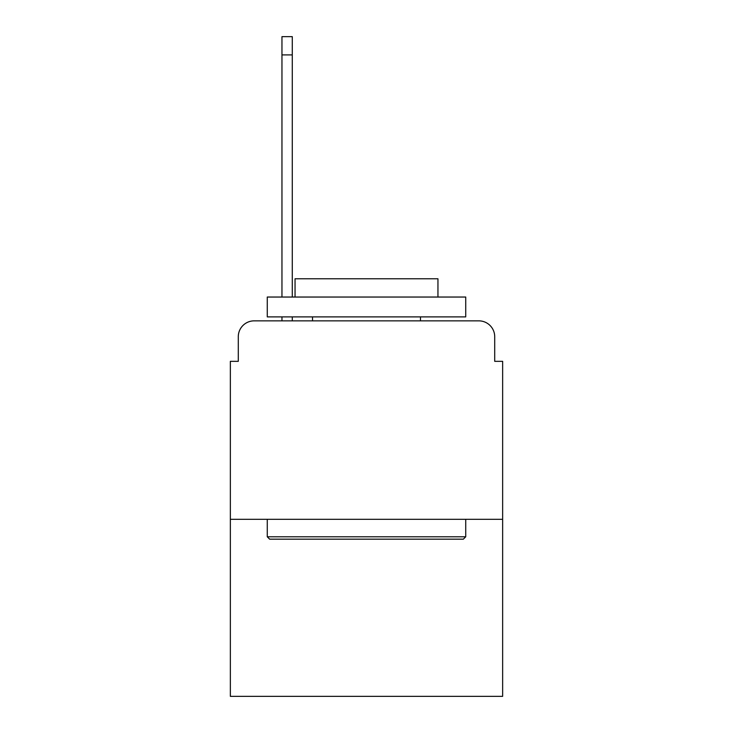 <?xml version="1.0" encoding="UTF-8"?>
<svg xmlns="http://www.w3.org/2000/svg" width="733" height="733" viewBox="0 0 733 733"><rect width="100%" height="100%" fill="white"/><g stroke="black" fill="none" stroke-linecap="round" stroke-linejoin="round"><path stroke-width="1.1" d="M238.289 336.731L238.289 361.342L238.289 336.731A15.879 15.879 0 0 1 254.168 320.852L281.958 320.852L281.958 316.885M502.646 519.321L230.354 519.321L230.354 696.35L502.646 696.35L502.646 361.342L494.711 361.342L494.711 336.731A15.879 15.879 0 0 0 478.832 320.852L254.168 320.852M230.354 519.321L230.354 361.342L238.289 361.342M292.275 316.885L292.275 320.852L304.58 320.852M428.42 320.852L478.832 320.852M494.711 361.342L494.711 336.731M463.348 539.167L269.652 539.167L267.27 536.785L465.73 536.785L463.348 539.167M267.27 297.039L465.73 297.039L465.73 316.885L267.27 316.885L267.27 297.039M437.949 297.039L437.949 278.778L295.051 278.778L295.051 297.039M267.27 519.321L267.27 536.785M465.73 519.321L465.73 536.785M312.515 316.885L312.515 320.852M420.485 316.885L420.485 320.852M281.958 297.039L281.958 36.65L292.275 36.65L292.275 297.039M281.958 54.911L292.275 54.911"/></g></svg>
